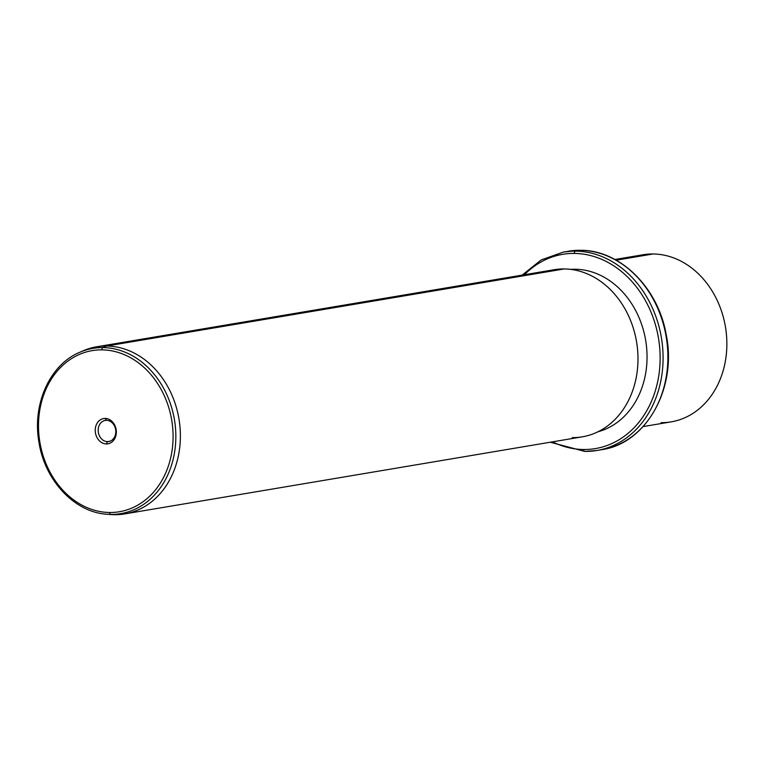 <?xml version="1.0" encoding="UTF-8"?>
<svg xmlns="http://www.w3.org/2000/svg" width="765" height="765" viewBox="0 0 765 765"><rect width="100%" height="100%" fill="white"/><g stroke="black" fill="none" stroke-linecap="round" stroke-linejoin="round"><path stroke-width="1.15" d="M661.075 422.653A84.724 69.319 -99.6 0 0 726.75 339.048A84.724 69.319 -99.6 0 0 653.071 253.98A84.724 69.319 80.4 0 1 726.272 332.909A84.724 69.319 80.4 0 1 671.144 421.869L643.078 426.593M616.198 260.186L653.071 253.98L616.198 260.186M614.936 259.488L643.002 254.764A84.724 69.319 80.4 0 1 653.071 253.98M550.284 442.227L584.833 451.427L596.92 450.48A100.617 82.314 -99.6 0 0 662.385 344.843A100.617 82.314 -99.6 0 0 575.452 251.111L580.262 250.298L575.452 251.111A100.617 82.314 80.4 0 1 662.385 344.843A100.617 82.314 80.4 0 1 596.92 450.48A100.617 82.314 80.4 0 1 584.957 451.417A2.123 1.205 -89.4 0 1 584.833 451.427A2.123 1.205 -89.4 0 1 583.657 449.504A98.494 80.583 80.4 0 1 552.56 441.845A98.494 80.583 -99.6 0 0 583.657 449.504A2.123 1.205 90.6 0 0 584.833 451.427A2.123 1.205 90.6 0 0 584.957 451.417A100.617 82.314 -99.6 0 0 596.92 450.48L601.72 449.667A100.617 82.314 -99.6 0 0 667.185 344.04A100.617 82.314 -99.6 0 0 580.262 250.298A100.617 82.314 80.4 0 1 667.185 344.04A100.617 82.314 80.4 0 1 601.72 449.667A100.617 82.314 80.4 0 1 599.311 450.03A100.617 82.314 -99.6 0 0 601.72 449.667C646.597 443.547 677.57 387.348 666.066 333.932C657.862 287.315 619.698 249.83 580.377 250.289A2.123 1.205 90.6 0 0 580.262 250.298A100.617 82.314 -99.6 0 0 568.299 251.236A100.617 82.314 80.4 0 1 580.262 250.298A2.123 1.205 -89.4 0 1 580.377 250.289A2.123 1.205 -89.4 0 1 580.511 250.308M575.452 251.111A100.617 82.314 -99.6 0 0 563.489 252.048A100.617 82.314 80.4 0 1 575.452 251.111A2.123 1.205 90.6 0 0 574.352 253.425A98.494 80.583 -99.6 0 0 524.408 274.74A98.494 80.583 80.4 0 1 574.352 253.425A2.123 1.205 -89.4 0 1 575.452 251.111M583.657 449.504A98.494 80.583 -99.6 0 0 660.004 352.321A98.494 80.583 -99.6 0 0 574.352 253.425A98.494 80.583 80.4 0 1 660.004 352.321A98.494 80.583 80.4 0 1 583.657 449.504M597.953 431.785A82.61 67.588 -99.6 0 0 646.071 342.959A82.61 67.588 -99.6 0 0 575.108 269.232A82.61 67.588 -99.6 0 0 570.594 269.366A82.61 67.588 80.4 0 1 575.108 269.232A82.61 67.588 80.4 0 1 646.071 342.959A82.61 67.588 80.4 0 1 597.953 431.785M572.631 269.653L575.108 269.232L572.631 269.653M572.201 437.618A84.724 69.319 -99.6 0 0 637.876 354.023A84.724 69.319 -99.6 0 0 564.197 268.945A84.724 69.319 80.4 0 1 637.398 347.884A84.724 69.319 80.4 0 1 582.27 436.834L124.666 513.917A84.724 69.319 -99.6 0 0 179.794 424.967A84.724 69.319 -99.6 0 0 106.593 346.029L564.197 268.945L106.593 346.029A84.724 69.319 -99.6 0 0 96.514 346.822A84.724 69.319 -99.6 0 0 81.406 351.594M108.821 514.357A84.724 69.319 -99.6 0 0 114.597 514.711A84.724 69.319 -99.6 0 0 124.666 513.917M96.514 346.822L554.118 269.729A84.724 69.319 80.4 0 1 564.197 268.945M110.782 514.415A83.796 68.554 -99.6 0 0 175.73 431.737A83.796 68.554 -99.6 0 0 102.864 347.597L106.593 346.029A84.724 69.319 80.4 0 1 180.272 431.106A84.724 69.319 80.4 0 1 114.597 514.711L110.782 514.415L114.597 514.711A84.724 69.319 80.4 0 1 110.715 514.539L106.937 514.243A83.796 68.554 -99.6 0 0 110.782 514.415A2.123 1.205 -89.4 0 1 109.644 512.502A81.692 66.842 -99.6 0 0 172.976 431.89A81.692 66.842 -99.6 0 0 101.927 349.863A2.123 1.205 -89.4 0 1 102.864 347.597A83.796 68.554 -99.6 0 0 79.665 352.321A83.796 68.554 80.4 0 1 102.864 347.597A83.796 68.554 80.4 0 1 175.73 431.737A83.796 68.554 80.4 0 1 110.782 514.415A83.796 68.554 80.4 0 1 106.937 514.243C74.482 512.416 44.389 480.066 38.843 441.548C32.264 403.834 50.098 364.503 79.665 352.321L83.136 350.81A84.724 69.319 80.4 0 1 106.593 346.029L102.864 347.597A2.123 1.205 90.6 0 0 101.927 349.863A81.692 66.842 -99.6 0 0 38.604 430.466A81.692 66.842 -99.6 0 0 109.644 512.502A2.123 1.205 90.6 0 0 110.782 514.415M109.644 512.502A81.692 66.842 80.4 0 1 38.604 430.466A81.692 66.842 80.4 0 1 101.927 349.863A81.692 66.842 80.4 0 1 172.976 431.89A81.692 66.842 80.4 0 1 109.644 512.502M105.188 418.417A12.823 10.49 -99.6 0 0 95.242 431.068A12.823 10.49 -99.6 0 0 106.392 443.939A12.823 10.49 -99.6 0 0 116.328 431.288A12.823 10.49 -99.6 0 0 105.188 418.417L106.488 420.32A10.7 8.759 -99.6 0 0 98.188 430.886A10.7 8.759 -99.6 0 0 107.492 441.635L106.392 443.939A12.823 10.49 80.4 0 1 95.242 431.068A12.823 10.49 80.4 0 1 105.188 418.417A12.823 10.49 80.4 0 1 116.328 431.288A12.823 10.49 80.4 0 1 106.392 443.939L107.492 441.635A10.7 8.759 -99.6 0 0 115.792 431.068A10.7 8.759 -99.6 0 0 106.488 420.32L105.188 418.417M107.492 441.635A10.7 8.759 80.4 0 1 98.245 431.661A10.7 8.759 80.4 0 1 105.216 420.425A10.7 8.759 80.4 0 1 106.488 420.32A10.7 8.759 80.4 0 1 115.735 430.293A10.7 8.759 80.4 0 1 108.764 441.529A10.7 8.759 80.4 0 1 107.492 441.635L110.007 441.204L107.492 441.635M580.377 250.289L563.489 252.048L541.228 259.909L522.132 275.123"/></g></svg>
